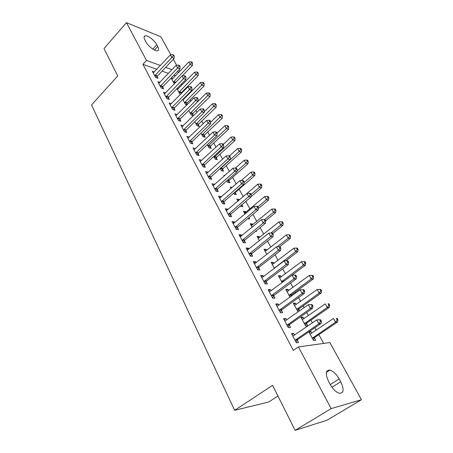 <?xml version="1.0" encoding="UTF-8"?>
<svg xmlns="http://www.w3.org/2000/svg" width="453" height="453" viewBox="0 0 453 453"><rect width="100%" height="100%" fill="white"/><g stroke="black" fill="none" stroke-linecap="round" stroke-linejoin="round"><path stroke-width="0.68" d="M323.646 343.408L318.844 334.654M316.375 330.141L315.005 327.649M312.394 322.881L310.9 320.152M308.419 315.633L306.698 312.491M304.076 307.712L303.097 305.928M300.616 301.404L298.55 297.632M295.928 292.848L295.447 291.975M292.966 287.44L290.566 283.068M285.452 273.742L282.74 268.793M278.085 260.299L275.067 254.796M270.854 247.106L267.542 241.07M263.748 234.156L260.158 227.604M256.777 221.438L252.916 214.394M249.931 208.946L245.809 201.432M243.176 196.625L239.093 189.178M236.2 183.901L232.604 177.338M229.354 171.415L226.223 165.702M222.638 159.156L219.954 154.263M216.036 147.123L213.788 143.023M209.558 135.305L207.729 131.97M203.193 123.692L201.772 121.104M196.942 112.287L195.911 110.413M190.798 101.087L190.152 99.903M187.672 95.379L187.383 94.853M184.762 90.073L184.484 89.564M182.004 85.045L181.443 84.02M329.863 342.547L361.46 399.722L331.154 408.623L298.431 346.913L329.863 342.547M331.154 408.623L295.13 430.35L327.015 420.214L361.46 399.722M277.949 396.024L268.584 402.06L234.648 410.305L91.54 104.926L117.74 75.974L104.003 48.533L126.466 22.65L160.9 36.818L170.849 54.813M173.312 59.275L176.63 65.272M179.099 69.745L179.926 71.24M301.511 318.317L303.085 317.213L300.996 317.372L305.673 325.99L307.751 325.792L306.488 323.47M303.085 317.213L303.935 318.77M306.188 322.921L306.387 323.283M284.11 319.722L285.815 318.516L283.561 318.685L288.312 327.644L290.554 327.428L289.269 325.011M285.815 318.516L286.641 320.078M288.969 324.444L289.167 324.818M286.381 290.441L287.91 289.314L285.786 289.342L290.022 297.145M287.91 289.314L288.623 290.633M290.86 294.739L291.075 295.135M291.183 295.339L291.562 296.03M268.765 290.786L270.407 289.552L268.125 289.586L272.695 298.193L274.965 298.125L273.731 295.803M270.407 289.552L271.098 290.854M273.397 295.18L273.618 295.594M271.811 263.584L273.289 262.446L271.143 262.355L274.405 268.363M273.289 262.446L273.884 263.538M253.997 262.95L255.588 261.698L253.284 261.602L257.678 269.886L259.977 269.943L258.788 267.712M255.588 261.698L256.155 262.763M258.431 267.038L258.669 267.491M257.768 237.7L259.201 236.545L257.032 236.347L259.393 240.69M259.201 236.545L259.682 237.429M239.79 236.155L241.33 234.892L239.003 234.677L243.233 242.644L245.549 242.825L244.405 240.679M241.33 234.892L241.772 235.724M244.224 212.734L245.611 211.568L243.425 211.268L244.943 214.065M245.611 211.568L245.985 212.259M248.946 217.7L249.637 218.969L247.706 218.725M226.098 210.345L227.593 209.065L225.249 208.742L229.32 216.421L231.659 216.715L230.554 214.643M227.593 209.065L227.927 209.694M232.191 187.412L230.294 187.066L231.03 188.425M235.328 192.672L236.381 194.609L234.184 194.235L233.635 193.221M212.904 185.47L214.348 184.178L211.993 183.748L215.922 191.155L218.272 191.551L217.208 189.552M214.348 184.178L214.58 184.609M222.57 169.218L223.584 171.087L221.375 170.628L220.226 168.516M200.181 161.472L201.579 160.169L199.212 159.649L203.001 166.789L205.362 167.282L204.337 165.356M210.243 146.562L211.223 148.363L208.997 147.82L207.298 144.688M187.859 138.244L189.258 137.004L186.874 136.393L190.532 143.284L192.91 143.867L191.919 142.01M198.323 124.654L199.275 126.398L197.038 125.775L194.824 121.693M177.265 114.603L174.966 113.935L178.493 120.594L180.883 121.257L179.926 119.462M184.195 98.879L183.584 98.68M186.795 103.465L187.366 104.513M186.959 104.92L185.475 104.456L182.78 99.49M165.594 92.922L163.459 92.242L166.868 98.669L169.263 99.417L168.34 97.678M172.978 78.465L171.296 77.876M174.371 83.862L171.138 78.041M154.331 71.965L152.333 71.268L155.634 77.486L158.029 78.301L157.134 76.619M175.464 75.883L173.782 75.289M168.448 73.397L162.106 71.144M156.846 69.281L142.927 64.343L293.312 350.379L298.431 346.913M159.915 82.355L157.848 81.665L161.206 87.99L163.595 88.771L162.689 87.061M178.539 88.59L177.372 88.199M181.172 93.131L181.381 93.511M180.594 94.309L179.83 94.06L176.908 88.675M171.376 103.669L169.162 102.995L172.633 109.535L175.022 110.243L174.082 108.477M192.514 113.975L193.448 115.691L191.206 115.028L188.748 110.498M182.355 126.602L183.25 125.719L180.872 125.068L184.462 131.84L186.84 132.463L185.872 130.64M204.235 135.515L205.198 137.293L202.967 136.704L201.007 133.091M193.98 149.79L195.362 148.482L192.989 147.916L196.71 154.932L199.082 155.47L198.074 153.578M216.353 157.791L217.349 159.632L215.135 159.122L213.708 156.495M206.483 173.363L207.91 172.066L205.543 171.591L209.399 178.861L211.761 179.309L210.719 177.344M207.91 172.066L208.091 172.406M224.818 175.47L223.901 175.283L224.269 175.962M228.895 180.843L229.926 182.746L227.723 182.327L226.868 180.758M219.445 197.797L220.911 196.511L218.561 196.132L222.559 203.669L224.903 204.014L223.822 201.981M220.911 196.511L221.189 197.038M237.627 200.583L238.997 199.411L236.8 199.06L237.921 201.126M238.997 199.411L239.292 199.954M241.902 204.756L242.95 206.681L240.764 206.358L240.526 205.922M232.882 223.131L234.394 221.857L232.061 221.585L236.211 229.411L238.538 229.648L237.417 227.536M234.394 221.857L234.784 222.587M250.934 225.107L252.344 223.946L250.169 223.691L252.1 227.253M252.344 223.946L252.768 224.733M256.121 230.888L256.443 231.477L255.515 231.387M246.828 249.427L248.391 248.17L246.075 248.012L250.384 256.138L252.695 256.256L251.528 254.065M248.391 248.17L248.895 249.116M251.16 253.369L251.409 253.839M264.728 250.526L266.177 249.376L264.025 249.229L266.828 254.393M266.177 249.376L266.715 250.362M261.307 276.732L262.927 275.492L260.634 275.458L265.113 283.901L267.395 283.895L266.188 281.619M262.927 275.492L263.555 276.67M265.843 280.973L266.075 281.404M279.031 276.885L280.532 275.758L278.397 275.724L282.134 282.615M280.532 275.758L281.183 276.959M283.408 281.041L283.635 281.46M276.364 305.112L278.034 303.889L275.769 303.991L280.424 312.774L282.683 312.632L281.421 310.26M278.034 303.889L278.793 305.322M281.103 309.665L281.319 310.062M293.872 304.246L295.424 303.131L293.317 303.227L297.91 311.681L298.538 311.641M295.424 303.131L296.205 304.569M298.453 308.697L298.657 309.076M298.765 309.269L299.631 310.866M292.015 334.625L293.748 333.431L291.511 333.674L296.358 342.813L298.584 342.525L297.276 340.061M293.748 333.431L294.654 335.129M296.987 339.518L297.174 339.875M309.291 332.661L310.894 331.568L308.98 331.777M310.894 331.568L311.811 333.249M314.082 337.423L314.269 337.768M314.365 337.944L315.656 340.316L313.589 340.582L308.855 331.862M340.735 381.783C344.263 389.399 343.799 393.227 339.348 393.261C336.024 392.207 332.949 389.218 330.118 384.291L328.555 381.392C325.163 373.878 325.616 370.118 329.92 370.107C333.238 371.092 336.33 374.042 339.189 378.957L340.735 381.783L331.964 387.236M142.927 64.343L146.512 60.447L126.466 22.65M295.13 430.35L272.598 385.339L234.648 410.305M144.926 40.04C143.703 37.633 143.782 36.229 145.153 35.827C147.712 35.096 154.547 40.351 156.817 44.745L157.769 46.478C159.043 48.947 158.963 50.385 157.525 50.787C154.988 51.483 148.12 46.217 145.872 41.801L144.926 40.04M178.969 72.237L177.293 71.625M171.976 69.694L165.645 67.395M160.402 65.492L146.512 60.447M155.136 75.17L157.531 75.991L174.167 58.369L171.8 57.457L154.739 75.798M173.289 55.662L174.235 56.03L173.663 54.994L172.712 54.626L173.289 55.662L171.8 57.457L170.362 54.858L153.222 72.939M157.531 75.991L156.557 77.797M174.167 58.369L174.235 56.03M172.712 54.626L170.362 54.858M182.242 75.945L192.457 65.391L190.237 64.536L188.81 62.004L171.88 79.405M173.391 82.191L191.67 62.797L192.559 63.137L191.987 62.129L191.098 61.784L191.67 62.797M188.81 62.004L191.098 61.784M192.559 63.137L192.457 65.391M160.696 85.64L163.091 86.432L179.966 68.839L177.599 67.967L160.294 86.274M179.099 66.149L180.045 66.5L179.462 65.447L178.516 65.09L179.099 66.149L177.599 67.967L176.138 65.323L158.754 83.363M163.091 86.432L162.083 88.273M179.966 68.839L180.045 66.5M178.516 65.09L176.138 65.323M166.353 96.296L168.743 97.044L185.866 79.49L183.505 78.652L165.945 96.931M185.011 76.817L185.957 77.157L185.362 76.081L184.416 75.742L185.011 76.817L183.505 78.652L182.015 75.962L164.377 93.969M168.743 97.044L167.706 98.93M185.866 79.49L185.957 77.157M184.416 75.742L182.015 75.962M180.577 94.303L181.568 92.52L198.227 75.589L196.007 74.768L194.558 72.197L177.389 89.558M178.929 92.395L197.451 73.007L198.335 73.341L197.757 72.31L196.868 71.976L197.451 73.007M194.558 72.197L196.868 71.976M198.335 73.341L198.227 75.589M186.177 104.677L187.197 102.854L204.088 85.957L201.874 85.175L200.402 82.554L182.989 99.881M184.552 102.763L203.329 83.392L204.212 83.709L203.618 82.661L202.734 82.344L203.329 83.392M200.402 82.554L202.734 82.344M204.212 83.709L204.088 85.957M172.106 107.129L174.496 107.842L191.868 90.328L189.507 89.53L171.693 107.769M191.03 87.667L191.97 87.99L191.364 86.897L190.424 86.574L191.03 87.667L189.507 89.53L187.995 86.789L170.096 104.756M174.496 107.842L173.425 109.773M191.868 90.328L191.97 87.99M190.424 86.574L187.995 86.789M177.955 118.154L180.345 118.828L197.972 101.353L195.617 100.594L177.542 118.788M197.151 98.709L198.091 99.02L197.474 97.905L196.534 97.599L197.151 98.709L195.617 100.594L194.082 97.808L175.917 115.725M180.345 118.828L179.241 120.798M197.972 101.353L198.091 99.02M196.534 97.599L194.082 97.808M191.862 115.221L192.916 113.363L210.05 96.5L207.842 95.753L206.341 93.092L189.054 110.192M190.271 113.307L209.303 93.947L210.186 94.252L209.586 93.188L208.703 92.882L209.303 93.947M206.341 93.092L208.703 92.882M210.186 94.252L210.05 96.5M197.65 125.945L198.737 124.043L216.115 107.225L213.912 106.512L212.383 103.805L204.235 111.749M196.087 124.026L215.379 104.688L216.262 104.977L215.651 103.896L214.767 103.607L215.379 104.688M212.383 103.805L214.767 103.607M216.262 104.977L216.115 107.225M183.912 129.365L186.291 130L204.184 112.576L201.84 111.857L183.488 130.005M203.38 109.949L204.314 110.243L203.691 109.111L202.751 108.816L203.38 109.949L201.84 111.857L200.271 109.02L181.834 126.885M186.291 130L185.152 132.021M204.184 112.576L204.314 110.243M202.751 108.816L200.271 109.02M203.527 136.851L204.648 134.903L222.281 118.131L220.084 117.457L218.533 114.705L210.617 122.287M202.004 134.92L221.562 115.611L222.44 115.883L221.817 114.785L220.939 114.507L221.562 115.611M218.533 114.705L220.939 114.507M222.44 115.883L222.281 118.131M189.971 140.775L192.349 141.37L210.509 123.997L208.17 123.318L189.541 141.415M209.716 121.387L210.656 121.664L210.016 120.515L209.082 120.238L209.716 121.387L208.17 123.318L206.574 120.436L188.04 138.176M192.349 141.37L191.166 143.442M210.509 123.997L210.656 121.664M209.082 120.238L206.574 120.436M209.501 147.944L210.662 145.945L228.555 129.224L226.364 128.59L224.784 125.787L217.004 133.108M208.018 146.008L226.364 128.59L227.853 126.721L228.725 126.976L228.091 125.86L227.219 125.6L227.853 126.721M224.784 125.787L227.219 125.6M228.725 126.976L228.555 129.224M196.138 152.389L198.51 152.938L216.953 135.628L214.614 134.994L195.702 153.035M216.172 133.035L217.106 133.295L216.455 132.123L215.52 131.863L216.172 133.035L214.614 134.994L212.995 132.055L193.992 149.801M198.51 152.938L197.287 155.062M216.953 135.628L217.106 133.295M215.52 131.863L212.995 132.055M202.417 164.213L204.779 164.716L223.505 147.463L221.177 146.874L201.97 164.858M222.746 144.892L223.674 145.136L223.012 143.941L222.083 143.697L222.746 144.892L221.177 146.874L219.524 143.884L200.232 161.568M204.779 164.716L203.516 166.897M223.505 147.463L223.674 145.136M222.083 143.697L219.524 143.884M208.805 176.245L211.166 176.704L230.181 159.518L227.859 158.98L208.357 176.891M229.439 156.97L230.367 157.191L229.694 155.974L228.765 155.753L229.439 156.97L227.859 158.98L226.177 155.934L206.579 173.544M211.166 176.704L209.852 178.946M230.181 159.518L230.367 157.191M228.765 155.753L226.177 155.934M215.311 188.505L217.666 188.912L236.981 171.8L234.671 171.308L214.858 189.144M236.256 169.269L237.179 169.473L236.494 168.233L235.571 168.029L236.256 169.269L234.671 171.308L232.955 168.205L213.052 185.741M217.666 188.912L216.296 191.217M236.981 171.8L237.179 169.473M235.571 168.029L232.955 168.205M221.942 200.985L224.286 201.342L243.907 184.309L241.602 183.867L221.477 201.63M243.204 181.8L244.122 181.981L243.425 180.719L242.502 180.537L243.204 181.8L241.602 183.867L239.858 180.702L219.637 198.159M224.286 201.342L222.865 203.714M243.907 184.309L244.122 181.981M242.502 180.537L239.858 180.702M228.691 213.697L231.024 213.997L250.962 197.049L248.669 196.664L228.221 214.343M250.283 194.569L251.194 194.728L250.481 193.442L249.569 193.284L250.283 194.569L248.669 196.664L246.891 193.442L226.341 210.804M231.024 213.997L229.546 216.449M250.962 197.049L251.194 194.728M249.569 193.284L246.891 193.442M235.566 226.647L237.893 226.896L258.153 210.033L255.871 209.705L235.09 227.293M257.491 207.582L258.403 207.717L257.678 206.409L256.766 206.268L257.491 207.582L255.871 209.705L254.059 206.421L233.176 223.691M237.893 226.896L236.347 229.422M258.153 210.033L258.403 207.717M256.766 206.268L254.059 206.421M242.57 239.841L244.892 240.033L265.481 223.267L263.216 222.995L242.089 240.486M264.846 220.843L265.752 220.962L265.011 219.626L264.105 219.507L264.846 220.843L263.216 222.995L261.364 219.648L240.141 236.817M244.892 240.033L243.272 242.649M265.481 223.267L265.752 220.962M264.105 219.507L261.364 219.648M249.711 253.289L251.998 253.437L272.955 236.76L270.696 236.545L249.218 253.935M272.338 234.365L273.238 234.456L272.485 233.097L271.585 233.001L272.338 234.365L270.696 236.545L268.81 233.136L247.236 250.192M249.694 253.306L251.998 253.437L250.356 256.081M272.955 236.76L273.238 234.456M271.585 233.001L268.81 233.136M215.577 159.224L216.783 157.174L234.937 140.515L232.751 139.92L231.143 137.066L223.25 144.365M214.133 157.282L232.751 139.92L234.252 138.023L235.124 138.267L234.478 137.129L233.606 136.885L234.252 138.023M231.143 137.066L233.606 136.885M235.124 138.267L234.937 140.515M221.76 170.707L223.006 168.601L241.432 151.998L239.258 151.449L237.621 148.544L229.49 155.928M220.356 168.748L239.258 151.449L240.758 149.53L241.63 149.75L240.973 148.595L240.107 148.369L240.758 149.53M237.621 148.544L240.107 148.369M241.63 149.75L241.432 151.998M228.046 182.389L229.337 180.226L248.04 163.686L245.871 163.182L244.207 160.226L235.441 168.04M237.049 171.002L245.871 163.182L247.389 161.24L248.255 161.444L247.587 160.266L246.721 160.056L247.389 161.24M244.207 160.226L246.721 160.056M248.255 161.444L248.04 163.686M234.433 194.28L235.775 192.055L254.767 175.583L252.61 175.124L250.917 172.117L241.183 180.622M244.071 182.548L252.61 175.124L254.133 173.154L254.994 173.346L254.314 172.146L253.454 171.953L254.133 173.154M250.917 172.117L253.454 171.953M254.994 173.346L254.767 175.583M250.996 196.727L261.613 187.695L259.467 187.282L257.74 184.224L246.993 193.437M240.939 206.381L241.817 204.83M251.047 194.462L259.467 187.282L261.002 185.288L261.857 185.458L261.166 184.235L260.311 184.065L261.002 185.288M238.153 200.928L237.865 201.019M257.74 184.224L260.311 184.065M261.857 185.458L261.613 187.695M258.312 208.59L268.589 200.028L266.449 199.665L264.694 196.551L244.507 213.261M257.899 206.811L266.449 199.665L267.995 197.644L268.85 197.797L268.142 196.551L267.287 196.398L267.995 197.644M264.694 196.551L267.287 196.398M268.85 197.797L268.589 200.028M265.651 220.781L275.69 212.587L273.567 212.276L271.772 209.099L251.273 225.724M264.643 219.575L273.567 212.276L275.118 210.232L275.962 210.356L275.248 209.088L274.399 208.963L275.118 210.232M271.772 209.099L274.399 208.963M275.962 210.356L275.69 212.587M272.723 233.527L282.921 225.379L280.809 225.118L278.986 221.885L258.153 238.414M270.928 233.035L280.809 225.118L282.372 223.046L283.216 223.153L282.485 221.862L281.636 221.755L282.372 223.046M278.986 221.885L281.636 221.755M283.216 223.153L282.921 225.379M279.563 246.789L290.288 238.408L288.187 238.204L286.33 234.914L265.169 251.341M277.151 246.851L288.187 238.204L289.761 236.104L290.6 236.189L289.852 234.875L289.014 234.79L289.761 236.104M286.33 234.914L289.014 234.79M290.6 236.189L290.288 238.408M256.987 266.993L259.286 267.066L280.571 250.515L278.329 250.367L256.489 267.638M279.982 248.153L280.877 248.221L280.107 246.828L279.207 246.76L279.982 248.153L278.329 250.367L276.404 246.885L254.467 263.827M259.286 267.066L257.598 269.733M280.571 250.515L280.877 248.221M279.207 246.76L276.404 246.885M285.809 260.843L297.797 251.681L295.713 251.54L293.816 248.182L272.31 264.501M274.308 268.182L295.713 251.54L297.293 249.41L298.125 249.467L297.366 248.131L296.534 248.068L297.293 249.41M293.816 248.182L296.534 248.068M298.125 249.467L297.797 251.681M264.41 280.968L266.692 280.973L288.34 264.546L286.109 264.456L263.901 281.613M287.774 262.213L288.663 262.253L287.876 260.837L286.987 260.798L287.774 262.213L286.109 264.456L284.15 260.905L261.84 277.729M266.692 280.973L264.977 283.646M288.34 264.546L288.663 262.253M286.987 260.798L284.15 260.905M295.724 276.557L296.607 276.568L295.803 275.124L294.92 275.107L295.724 276.557L294.048 278.833L271.976 295.214L274.246 295.158L296.262 278.85L294.048 278.833L292.049 275.209L305.447 265.209L303.374 265.13L301.443 261.709L279.586 277.91M281.619 281.658L303.374 265.13L304.965 262.966L305.792 263.006L305.016 261.641L304.19 261.602L304.965 262.966M301.443 261.709L304.19 261.602M305.792 263.006L305.447 265.209M271.976 295.214L271.455 295.86M269.354 291.896L292.049 275.209L294.92 275.107M274.246 295.158L272.502 297.836M296.262 278.85L296.607 276.568M290.118 297.077L291.687 294.716L313.244 279.003L311.188 278.98L309.218 275.492L286.998 291.573M289.071 295.396L311.188 278.98L312.785 276.789L313.606 276.8L312.819 275.413L311.998 275.396L312.785 276.789M309.218 275.492L311.998 275.396M313.606 276.8L313.244 279.003M279.688 309.744L281.947 309.62L304.342 293.448L302.145 293.499L279.161 310.39M303.833 291.188L304.71 291.171L303.895 289.699L303.012 289.71L303.833 291.188L302.145 293.499L300.107 289.807L277.021 306.347M281.947 309.62L280.175 312.298M304.342 293.448L304.71 291.171M303.012 289.71L300.107 289.807M297.61 311.132L299.274 308.646L321.188 293.057L319.15 293.102L317.145 289.546L294.552 305.498M296.664 309.388L319.15 293.102L320.764 290.883L321.579 290.866L320.775 289.45L319.96 289.461L320.764 290.883M317.145 289.546L319.96 289.461M321.579 290.866L321.188 293.057M287.559 324.569L289.801 324.371L312.593 308.34L310.413 308.465L287.026 325.214M312.111 306.12L310.413 308.465L308.329 304.693L312.145 304.575L311.273 304.614L312.111 306.12L312.978 306.075L312.145 304.575M284.835 321.092L308.329 304.693L311.273 304.614M289.801 324.371L288 327.055M312.593 308.34L312.978 306.075M305.316 325.333L307.009 322.847L329.291 307.389L327.276 307.508L325.231 303.878L302.253 319.688M304.405 323.657L327.276 307.508L328.895 305.248L329.699 305.209L328.884 303.759L328.074 303.799L328.895 305.248M328.074 303.799L328.884 303.759M329.699 305.209L329.291 307.389M295.588 339.688L297.814 339.416L321.007 323.544L318.85 323.742L295.045 340.333M320.554 321.364L318.85 323.742L316.726 319.892L320.565 319.75L319.705 319.824L320.554 321.364L321.42 321.285L320.565 319.75M292.814 336.126L316.726 319.892L319.705 319.824M297.814 339.416L295.985 342.111M321.007 323.544L321.42 321.285M313.176 339.812L314.892 337.326L337.559 322.004L335.56 322.191L333.47 318.493L310.101 334.155M312.298 338.198L335.56 322.191L337.191 319.903L337.989 319.835L337.151 318.357L336.353 318.425L337.191 319.903M336.353 318.425L337.151 318.357M337.989 319.835L337.559 322.004M156.817 44.745L152.814 49.122M157.769 46.478L154.467 50.073M339.189 378.957L330.254 384.546M154.841 75.6L157.236 76.421M175.504 82.689L173.488 81.999M175.883 82.304L173.782 81.58M160.396 86.076L162.791 86.863M166.047 96.727L168.442 97.48M181.274 92.939L179.026 92.197M181.568 92.52L179.32 91.783M186.896 103.273L184.654 102.571M187.197 102.854L184.954 102.152M171.795 107.565L174.184 108.273M177.644 118.584L180.028 119.258M192.616 113.777L190.373 113.108M192.916 113.363L190.679 112.689M198.425 124.456L196.194 123.828M198.737 124.043L196.5 123.409M183.595 129.801L185.973 130.436M204.337 135.317L202.106 134.722M204.648 134.903L202.417 134.303M189.648 141.211L192.027 141.8M210.345 146.364L208.12 145.809M210.662 145.945L208.442 145.39M195.809 152.825L198.182 153.374M202.083 164.649L204.45 165.152M208.471 176.681L210.832 177.14M214.971 188.941L217.327 189.343M221.591 201.421L223.941 201.772M228.335 214.127L230.673 214.433M235.209 227.078L237.536 227.327M242.208 240.277L244.529 240.464M249.343 253.72L251.653 253.856M216.46 157.593L214.241 157.083M216.783 157.174L214.563 156.664M222.678 169.02L220.464 168.55M223.006 168.601L220.792 168.131M229.003 180.645L227.355 180.328M229.337 180.226L227.802 179.932M235.441 192.474L234.654 192.338M235.775 192.055L235.113 191.942M256.613 267.429L258.912 267.497M274.897 267.989L274.427 267.978M275.435 267.576L274.795 267.559M264.025 281.398L266.313 281.409M283.68 281.46L281.743 281.455M284.241 281.041L282.117 281.036M271.585 295.645L273.861 295.588M291.307 295.13L289.195 295.186M291.687 294.716L289.575 294.767M279.291 310.175L281.551 310.05M298.889 309.065L296.794 309.184M299.274 308.646L297.179 308.765M287.157 324.999L289.405 324.801M306.619 323.261L304.535 323.448M307.009 322.847L304.931 323.034M295.18 340.118L297.411 339.846M314.495 337.74L312.428 337.995M314.892 337.326L312.83 337.576M145.153 35.827L144.071 37.038M329.92 370.107L326.409 372.343M256.919 267.055L259.212 267.123M275.362 267.632L274.728 267.615M264.286 281.07L266.574 281.081M284.105 281.143L281.998 281.137M271.8 295.367L274.076 295.305M291.522 294.863L289.41 294.914M279.467 309.943L281.726 309.818M299.059 308.838L296.964 308.957M287.287 324.818L289.535 324.62M306.749 323.085L304.665 323.272M295.271 339.988L297.502 339.716M314.586 337.61L312.519 337.864"/></g></svg>
